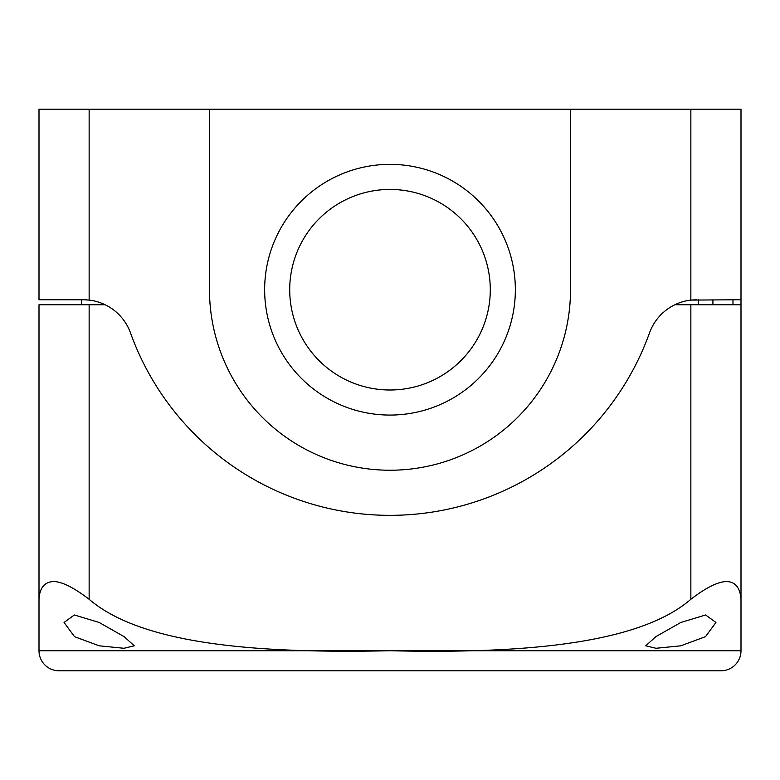 <?xml version="1.0" encoding="UTF-8"?>
<svg xmlns="http://www.w3.org/2000/svg" width="780" height="780" viewBox="0 0 780 780"><rect width="100%" height="100%" fill="white"/><g stroke="black" fill="none" stroke-linecap="round" stroke-linejoin="round"><path stroke-width="1.17" d="M570.511 109.2L209.489 109.2L209.489 289.712A180.511 180.511 0 0 0 390 470.233A180.511 180.511 0 0 0 570.511 289.712L570.511 109.2L741 109.2L741 299.744L741 109.2M85.644 299.793L39 299.744L39 109.2L209.489 109.2M83.304 299.744L89.144 300.085A50.144 50.144 0 0 1 130.494 332.914A275.788 275.788 0 0 0 649.506 332.914A50.144 50.144 0 0 1 690.856 300.085L741 299.744L741 329.833M732.976 299.744L732.976 304.756M89.144 109.2L89.144 300.085L86.219 299.832M696.696 299.744L690.856 300.085L690.856 109.2M712.92 299.744L712.92 304.756M515.356 289.712A125.356 125.356 0 0 1 390 415.067A125.356 125.356 0 0 1 264.644 289.712A125.356 125.356 0 0 1 390 164.356A125.356 125.356 0 0 1 515.356 289.712M289.712 289.712A100.288 100.288 0 0 1 390 189.433A100.288 100.288 0 0 1 490.288 289.712A100.288 100.288 0 0 1 390 390A100.288 100.288 0 0 1 289.712 289.712M720.944 670.8L59.056 670.8A20.056 20.056 0 0 1 39 650.744L741 650.744A20.056 20.056 0 0 1 720.944 670.8M271.664 650.744L390 650.744C264.508 653.416 143.774 646.123 89.144 599.284C73.788 587.564 61.971 581.646 53.684 581.539C44.577 581.861 39.683 587.779 39 599.284L39.497 594.233M89.144 599.284L89.144 304.756L105.163 304.756A50.144 50.144 0 0 1 130.494 332.914A275.788 275.788 0 0 0 649.506 332.914A50.144 50.144 0 0 1 674.837 304.756L690.856 304.756L690.856 599.284C637.192 645.742 515.57 653.582 390 650.744M89.144 304.756L39 304.756L39 650.744M741 650.744L741 304.756L690.856 304.756M741 599.274L741 599.284C740.123 587.564 735.228 581.646 726.317 581.539C717.59 581.861 705.773 587.779 690.856 599.284M44.636 584.717L47.024 583.089M99.167 622.459L74.334 614.971L64.067 622.459L74.539 636.685L99.177 645.811L123.991 648.277L134.267 645.801L124.166 636.675L99.167 622.459M680.823 645.811L705.52 636.646L715.933 622.459L705.637 614.971L680.833 622.459L655.873 636.655L645.733 645.801L656.009 648.277L680.823 645.811M698.402 304.756L698.402 299.744M81.598 304.756L81.598 299.744"/></g></svg>
